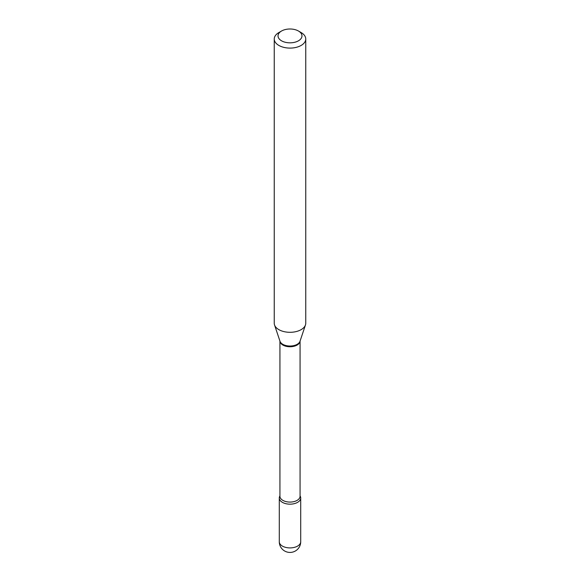 <?xml version="1.0" encoding="UTF-8"?>
<svg xmlns="http://www.w3.org/2000/svg" width="580" height="580" viewBox="0 0 580 580"><rect width="100%" height="100%" fill="white"/><g stroke="black" fill="none" stroke-linecap="round" stroke-linejoin="round"><path stroke-width="0.87" d="M282.424 502.36A10.715 6.184 0 0 0 294.096 503.701A10.715 6.184 0 0 0 300.715 497.988A10.715 6.184 0 0 0 300.07 495.871A10.715 6.184 0 0 1 297.576 502.36A10.715 6.184 0 0 1 284.251 503.201A10.715 6.184 0 0 1 279.93 495.871A10.715 6.184 0 0 0 279.285 497.988A10.715 6.184 0 0 0 282.424 502.36M278.857 32.567L281.532 31.023A11.977 6.916 0 0 0 281.532 40.803A11.977 6.916 0 0 0 298.468 40.803A11.977 6.916 0 0 0 298.468 31.023A11.977 6.916 0 0 0 281.532 31.023L278.857 32.567A15.754 9.099 0 0 0 274.246 38.998A15.754 9.099 0 0 0 283.968 47.4A15.754 9.099 0 0 0 301.143 45.436A15.754 9.099 0 0 0 305.754 38.998A15.754 9.099 0 0 0 301.143 32.567L298.468 31.023M274.246 38.998L274.246 323.212A15.754 9.099 0 0 0 274.529 324.93A15.754 9.099 0 0 0 285.382 331.905A15.754 9.099 0 0 0 301.143 329.643A15.754 9.099 0 0 0 305.471 324.93A15.754 9.099 0 0 0 305.754 323.212L305.754 38.998M300.715 541.72A10.715 10.715 0 0 1 295.358 551A10.715 10.715 0 0 1 279.285 541.72A10.715 6.184 0 0 0 282.424 546.099A10.715 6.184 0 0 0 297.576 546.099A10.715 6.184 0 0 0 300.715 541.72L300.715 497.988M279.93 341.098A10.07 5.814 0 0 0 286.274 346.34A10.07 5.814 0 0 0 297.119 345.049A10.07 5.814 0 0 0 300.07 341.098M274.529 324.93L279.988 341.25A10.201 5.887 0 0 0 287.013 345.767A10.201 5.887 0 0 0 297.214 344.302A10.201 5.887 0 0 0 300.012 341.25L305.471 324.93M279.93 341.083L279.93 496.262A10.07 5.814 0 0 0 286.143 501.635A10.07 5.814 0 0 0 297.119 500.373A10.07 5.814 0 0 0 300.07 496.262L300.07 341.083M279.285 541.72L279.285 497.988"/></g></svg>
